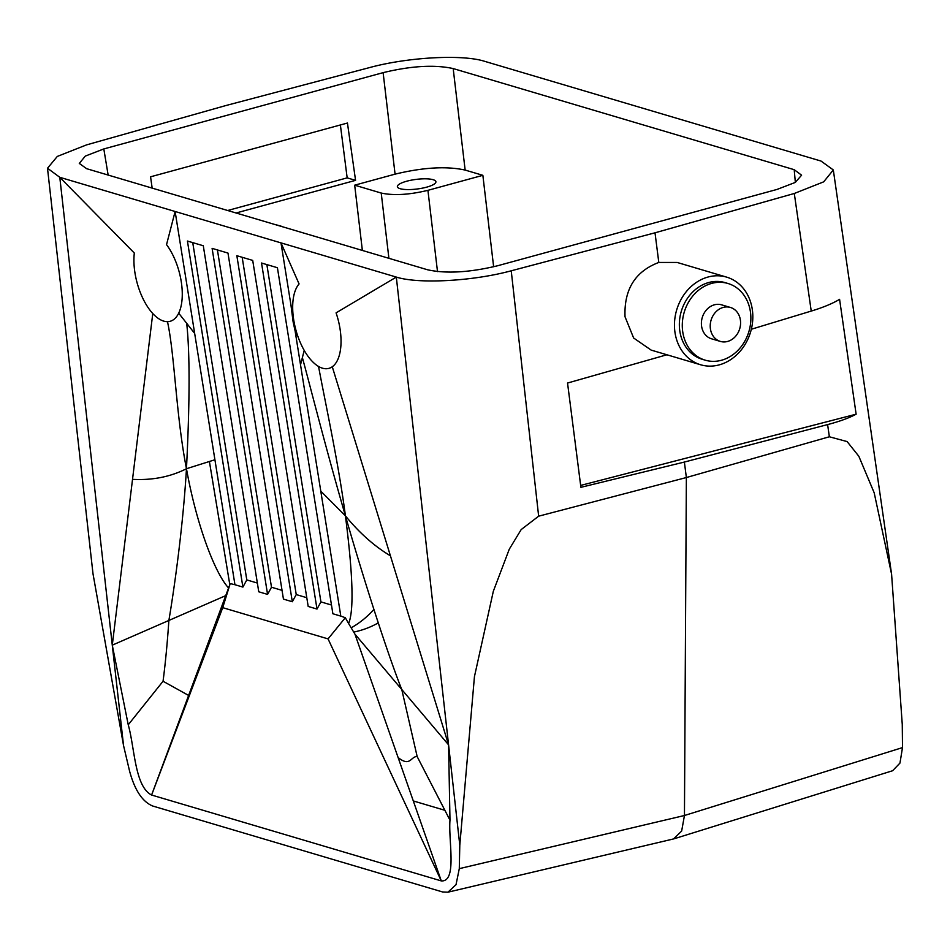 <?xml version="1.0" encoding="UTF-8"?>
<svg xmlns="http://www.w3.org/2000/svg" width="950" height="950" viewBox="0 0 950 950"><rect width="100%" height="100%" fill="white"/><g stroke="black" fill="none" stroke-linecap="round" stroke-linejoin="round"><path stroke-width="1.43" d="M700.649 364.776A45.707 38.57 -73.5 0 1 674.856 331.538A45.707 38.57 -73.5 0 1 726.631 277.127A45.707 38.57 -73.5 0 1 752.424 310.353A45.707 38.57 -73.5 0 1 700.649 364.776L651.154 350.099L633.638 338.01L625.029 316.766C623.948 289.477 635.206 271.368 658.801 262.449L655.013 232.809L511.231 270.798C473.017 281.212 418.511 284.192 396.316 277.079L448.578 744.859L390.426 555.809C374.348 546.214 359.349 532.891 345.42 515.862C352.984 574.893 354.041 610.779 348.603 623.521L354.944 634.137L448.578 744.859L449.979 820.182L417.169 756.58L401.767 689.498C388.36 655.975 364.657 582.778 345.42 515.862L320.779 491.138L340.812 616.111L332.88 613.759L277.412 267.722L261.535 263.019L317.003 609.057L308.192 606.444L252.712 260.407L236.847 255.704L292.315 601.742L296.234 594.569L306.791 597.704M426.633 187.162A19.427 4.833 -7.3 0 0 435.907 181.723A19.427 4.833 -7.3 0 0 406.647 181.236A19.427 4.833 -7.3 0 0 397.373 186.663A19.427 4.833 -7.3 0 0 426.633 187.162M47.5 168.245L93.005 573.788L123.548 745.584L129.521 770.877C134.662 790.091 142.405 801.8 152.748 806.028L442.593 891.967L447.925 892.193L456.024 884.688L459.289 868.656L459.8 845.274L474.442 676.637L493.323 591.292L509.271 549.207L521.17 529.589L538.65 516.183L686.363 477.541L829.362 436.774L847.127 441.584L858.836 456.261L874.19 492.812L891.587 574.192L833.316 169.955L821.049 161.072L484.524 61.287C462.329 54.174 407.823 57.154 369.609 67.569L225.827 105.557L86.545 144.887L57.309 156.429L47.5 168.245L59.791 177.306L134.318 253.044A45.707 21.731 -105.3 0 0 152.772 313.536L112.278 645.157L128.238 724.791C134.805 747.899 134.662 786.41 151.596 795.031L230.209 583.597L234.947 584.725L175.121 211.494L280.986 242.879L290.938 304.95M449.979 820.182C448.305 840.845 457.389 882.099 441.287 880.911L151.596 795.031L222.727 607.668L230.209 583.597M188.527 695.388L163.056 681.245C165.442 662.863 167.378 642.592 168.874 620.445C173.66 592.313 182.911 528.889 186.461 468.73C196.496 524.827 214.949 573.206 228.534 587.919M178.695 313.179A45.707 21.731 -105.3 0 1 167.485 321.67C174.669 354.421 176.094 415.981 186.461 468.73C189.857 401.363 189.929 352.889 186.687 323.297L178.695 313.179A45.707 21.731 74.7 0 0 166.535 244.637L175.121 211.494L59.791 177.306L112.278 645.157L225.471 595.745M302.373 357.604L304.214 350.396A45.707 21.731 74.7 0 0 318.559 366.463C324.484 398.846 338.77 464.218 345.42 515.862C325.28 446.464 309.51 383.384 302.373 357.604L300.521 364.8L320.779 491.138M666.924 354.766L567.542 383.04L580.901 487.326L684.38 462.056L686.363 477.541L684.451 815.504L681.649 831.072L673.538 838.933L447.925 892.193M295.224 331.704L300.521 364.8M217.419 249.945L271.498 587.231L267.579 594.403L258.756 591.791L203.288 245.753L187.423 241.051L242.891 587.088L234.947 584.725M267.579 594.403L212.111 248.366L227.976 253.068L283.444 599.106L292.315 601.742M674.144 838.767L892.62 770.735L899.959 763.087L902.5 747.602L684.451 815.504L459.289 868.656M340.385 124.961L347.166 177.864L355.561 180.357L347.451 123.037L150.563 176.807L152.166 188.112M727.949 283.48L725.004 282.601A39.995 33.749 106.5 0 0 679.701 330.22A39.995 33.749 106.5 0 0 702.276 359.29L705.209 360.169A39.995 33.749 106.5 0 0 750.524 312.55A39.995 33.749 106.5 0 0 727.949 283.48A39.995 33.749 106.5 0 0 711.657 283.397A39.995 33.749 106.5 0 0 682.634 331.087A39.995 33.749 106.5 0 0 705.209 360.169M192.731 242.618L246.798 579.916L242.891 587.088M304.214 350.396A45.707 21.731 -105.3 0 1 299.084 283.943L280.986 242.879L396.316 277.079L336.074 312.859A45.707 21.731 74.7 0 1 332.274 366.759L390.426 555.809M751.331 329.246L811.241 311.077A85.702 22.04 -8.2 0 0 839.586 299.321L856.128 414.2L580.652 485.426M266.855 264.599L320.922 601.896L331.479 605.019M242.167 257.272L296.234 594.569M400.211 685.568L398.774 685.959M444.766 810.267L413.309 800.945M246.798 579.916L257.355 583.051M274.265 224.319L280.333 225.91A17.136 4.263 172.7 0 1 281.936 226.599M348.603 623.521L345.301 617.714L340.812 616.111M373.908 609.425A106.269 93.409 -100.2 0 1 351.191 627.819M417.169 756.58C410.768 756.129 410.436 767.457 398.109 757.53L441.287 880.911L328.059 638.887L345.301 617.714M167.485 321.67A45.707 21.731 74.7 0 1 152.772 313.536M655.013 232.809L794.295 193.479L823.686 181.842L833.316 169.955M658.801 262.449L677.136 262.449L726.631 277.127M362.366 250.444L354.683 185.179L381.223 193.052C393.668 195.736 409.236 194.833 427.928 190.333L437.499 271.593M453.186 68.566L794.2 169.682L801.586 175.18L795.316 182.412L777.029 189.43L497.717 265.727C469.656 272.496 446.298 273.849 427.654 269.8L86.64 168.684L79.289 163.424L85.31 156.085L103.811 148.936L383.123 72.651C411.184 65.871 434.542 64.517 453.186 68.566L465.144 170.074L482.861 175.322L427.928 190.333M465.144 170.074C446.488 166.013 423.142 167.378 395.069 174.147L354.683 185.179M132.525 479.346C152.38 480.403 170.359 476.864 186.461 468.73L214.914 459.753M186.687 323.297L194.667 333.414M347.166 177.864L227.667 210.508M163.056 681.245L128.238 724.791M355.561 180.357L236.075 212.99M320.922 601.896L317.003 609.057M891.587 574.192L902.262 724.422L902.5 747.602M856.128 414.2C849.134 417.964 839.622 421.432 827.604 424.591L684.38 462.056M354.944 634.137L398.109 757.53M318.559 366.463A45.707 21.731 -105.3 0 0 332.274 366.759M271.498 587.231L282.043 590.366M222.727 607.668L328.059 638.887M482.861 175.322L493.632 266.772M720.373 341.418L711.55 338.806A17.706 14.951 -73.5 0 1 701.551 325.921A17.706 14.951 -73.5 0 1 721.62 304.843L730.431 307.456A17.706 14.951 -73.5 0 1 740.43 320.328A17.706 14.951 -73.5 0 1 720.373 341.418A17.706 14.951 -73.5 0 1 710.374 328.546A17.706 14.951 -73.5 0 1 723.223 307.42A17.706 14.951 -73.5 0 1 730.431 307.456M378.278 622.891A106.269 93.409 -100.2 0 1 353.756 632.071M459.8 845.274L448.578 744.859M123.548 745.584L112.278 645.157M209.404 461.51L229.805 584.642M538.65 516.183L511.231 270.798M811.241 311.077L794.295 193.479M383.123 72.651L395.069 174.147M381.223 193.052L388.906 258.305M829.362 436.774L827.604 424.591M103.811 148.936L108.146 175.061M794.2 169.682L795.352 182.388M290.902 304.629L296.127 335.564L293.111 321.848L290.902 304.629"/></g></svg>
